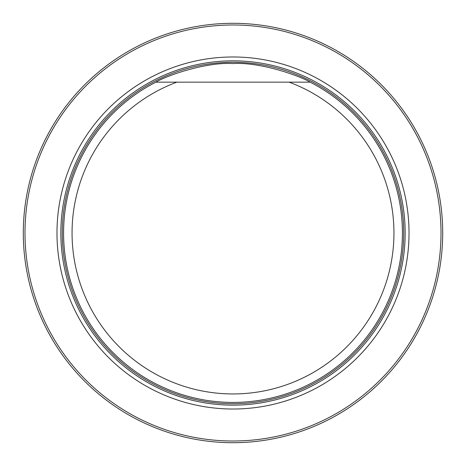 <?xml version="1.0" encoding="UTF-8"?>
<svg xmlns="http://www.w3.org/2000/svg" width="466" height="466" viewBox="0 0 466 466"><rect width="100%" height="100%" fill="white"/><g stroke="black" fill="none" stroke-linecap="round" stroke-linejoin="round"><path stroke-width="0.7" d="M24.995 233A208.005 208.005 0 0 0 337.005 413.138A208.005 208.005 0 0 0 337.005 52.862A208.005 208.005 0 0 0 24.995 233M56.98 233A176.02 176.02 0 0 0 321.01 385.44A176.02 176.02 0 0 0 321.01 80.56A176.02 176.02 0 0 0 56.98 233M23.3 233A209.7 209.7 0 0 1 337.85 51.394A209.7 209.7 0 0 1 337.85 414.606A209.7 209.7 0 0 1 23.3 233M308.177 82.15L289.118 82.15A160.951 160.951 0 0 1 361.872 329.415A160.951 160.951 0 0 1 104.128 329.415A160.951 160.951 0 0 1 176.882 82.15L310.123 82.15A169.42 169.42 0 0 1 364.616 339.679A169.42 169.42 0 0 1 101.384 339.679A169.42 169.42 0 0 1 155.877 82.15L176.882 82.15L155.877 82.15C166.607 75.597 206.292 61.792 232.93 63.58C259.667 61.78 299.382 75.585 310.123 82.15M233 405.158A172.158 172.158 0 0 0 405.158 233A172.158 172.158 0 0 0 233 60.842A172.158 172.158 0 0 0 60.842 233A172.158 172.158 0 0 0 233 405.158M233 403.725A170.725 170.725 0 0 0 380.85 147.635A170.725 170.725 0 0 0 85.15 147.635A170.725 170.725 0 0 0 233 403.725A170.725 170.725 0 0 0 380.856 147.635A170.725 170.725 0 0 0 85.144 147.635A170.725 170.725 0 0 0 233 403.725"/></g></svg>
